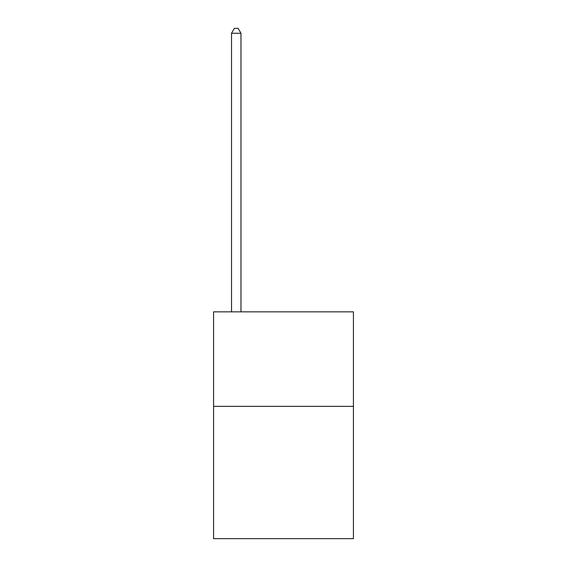 <?xml version="1.0" encoding="UTF-8"?>
<svg xmlns="http://www.w3.org/2000/svg" width="567" height="567" viewBox="0 0 567 567"><rect width="100%" height="100%" fill="white"/><g stroke="black" fill="none" stroke-linecap="round" stroke-linejoin="round"><path stroke-width="0.85" d="M353.432 406.348L353.432 538.65L213.568 538.65L213.568 311.85L353.432 311.85L353.432 406.348L213.568 406.348M240.975 311.85L240.975 33.262L231.527 33.262L231.527 311.85M231.527 33.262L234.362 28.35L238.14 28.35L240.975 33.262"/></g></svg>
